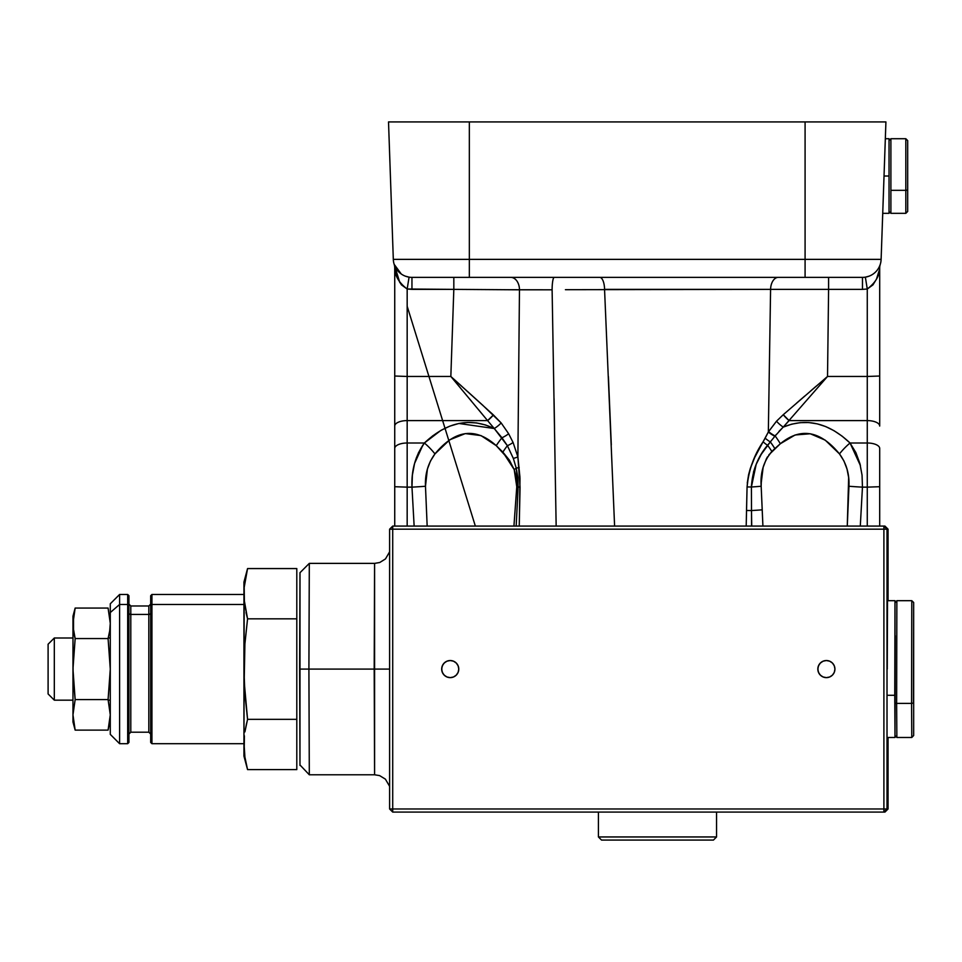<?xml version="1.0" encoding="UTF-8"?>
<svg xmlns="http://www.w3.org/2000/svg" width="962" height="962" viewBox="0 0 962 962"><rect width="100%" height="100%" fill="white"/><g stroke="black" fill="none" stroke-linecap="round" stroke-linejoin="round"><path stroke-width="1.44" d="M882.407 222.655L884.03 176.022L889.032 176.022L884.03 176.022M554.569 429.425L554.04 398.593M570.514 526.082L556.156 526.082L552.116 289.815A12.434 2.14 90 0 1 554.268 277.369A12.434 2.14 -90 0 0 552.116 289.815L509.788 289.73M424.134 526.082L427.164 526.082L425.481 486.267L425.781 477.561L427.417 469.035L430.459 461.051L434.956 453.908L449.759 439.778L465.295 433.597L480.988 435.582L496.248 445.671L509.415 460.185L514.201 469.588L516.438 477.982L516.774 486.808L513.936 526.082L516.774 486.796M879.34 269.985L876.478 279.112L872.955 284.884L867.267 289.009L862.481 289.37L867.267 289.009L867.267 376.467L879.701 376.022L867.267 376.467L867.267 420.598A12.434 5.447 0 0 1 879.701 426.046L879.701 268.037L879.701 426.046A12.434 5.447 180 0 0 867.267 420.598L789.117 420.598L783.272 414.694L827.524 376.467L783.248 427.104A12.434 4.377 39.5 0 1 776.514 421.2L783.272 414.694A12.434 4.064 -135.2 0 0 789.117 420.598L775.144 435.942A12.434 4.016 28.3 0 1 768.578 431.601L776.514 421.2A12.434 4.377 -140.5 0 0 783.248 427.104L818.013 387.325M783.272 414.694L776.514 421.2L768.337 431.998L770.586 289.37L828.595 289.37L827.524 376.467L783.272 414.694M751.575 526.082L751.49 510.557A24.868 0.866 -3.2 0 0 762.217 509.824L761.17 486.255A24.868 0.974 176.5 0 1 751.406 487A24.868 0.974 -3.5 0 0 761.17 486.255C760.172 472.751 763.732 461.147 771.849 451.431A24.868 8.454 -126.8 0 0 767.556 445.286A24.868 8.454 53.2 0 1 771.849 451.431L774.831 448.629A24.868 7.816 -124.9 0 0 770.322 441.919L761.231 454.329L756.168 464.369L751.406 487L751.575 526.082L762.914 526.082L762.217 509.824A24.868 0.866 176.8 0 1 751.49 510.557L751.731 526.082M762.914 526.082L761.17 486.255L761.435 476.755L763.106 467.46L766.413 458.766L771.849 451.431L780.338 443.735L795.129 434.968L810.269 433.766L825.228 440.151L839.477 453.908L843.963 461.014L847.005 469.023L848.652 477.525L847.269 526.082L848.953 486.267A24.868 0.866 3.1 0 0 862.457 487.145A24.868 0.866 -176.9 0 1 848.953 486.267C849.53 474.05 846.368 463.263 839.477 453.908A24.868 7.973 -46.1 0 1 850.047 443.001A24.868 7.973 133.9 0 0 839.477 453.908C820.237 430.543 800.528 427.152 780.338 443.735L768.854 454.858M862.048 475.18L862.457 487.145L860.293 526.082L862.457 487.145L867.267 487.145L867.267 443.001L850.047 443.001L855.891 452.633L859.884 463.504L862.048 475.144L862.457 487.145L867.267 487.145L867.267 526.082L867.267 487.145L879.701 486.712L879.701 526.082L878.751 526.082L879.701 526.082L879.701 486.712L867.267 487.145L867.267 443.001A12.434 5.447 0 0 1 879.701 448.448L879.701 486.712L879.701 448.448A12.434 5.447 180 0 0 867.267 443.001L850.047 443.001L842.171 436.195L834.042 430.711L842.171 436.195M850.312 526.082L853.739 526.082M860.401 465.572L850.047 443.001C828.619 422.847 806.36 417.544 783.248 427.104C806.36 417.544 828.619 422.847 850.047 443.001M848.652 477.561L847.366 470.358M761.435 476.743L761.17 486.255M761.098 483.946L763.119 467.436L762.096 472.029M767.508 456.854L766.437 458.742M825.228 440.151L810.269 433.766M519.949 477.236L517.881 456.878L519.997 478.535L519.324 522.174M520.057 487.421L519.24 526.082L556.156 526.082L552.116 289.815L519.468 289.815A12.434 8.742 90 0 0 510.726 277.369A12.434 8.742 -90 0 1 519.468 289.815L517.881 456.878A12.434 2.561 -10.9 0 1 513.335 458.417L516.245 468.145A12.434 1.732 172 0 0 519.203 467.424A12.434 1.732 -8 0 1 516.245 468.145A24.868 7.215 153 0 0 514.201 469.588L509.427 460.209L502.873 452.116L514.201 469.588L502.873 452.116A24.868 8.502 -53 0 1 507.395 445.707L494.264 428.523L485.485 424.963L494.264 428.523L487.578 420.598L407.166 420.598L407.166 376.467L450.841 376.467L487.578 420.598L450.841 376.467L453.823 289.37L450.841 376.467L453.823 289.37L407.166 289.009L401.467 284.884L397.955 279.112M454.701 289.382L519.468 289.815L517.881 456.878L513.071 442.46L508.633 433.73L501.154 422.931L482.19 404.725M480.976 403.631L467.496 391.438M461.652 386.171L453.09 378.475M450.901 376.515L456.517 383.225M487.337 420.31L487.578 420.598A12.434 4.149 136.4 0 0 493.41 414.959L491.161 412.89M796.584 403.114L804.785 396.019M810.533 391.053L816.161 386.207M460.281 387.734L450.841 376.467L493.41 414.959L487.578 420.598L407.166 420.598A12.434 5.447 180 0 0 394.733 426.046L394.733 448.448L394.733 426.046A12.434 5.447 0 0 1 407.166 420.598L407.166 443.001A12.434 5.447 180 0 0 394.733 448.448L394.733 486.712L394.733 448.448A12.434 5.447 0 0 1 407.166 443.001L407.166 487.145L394.733 486.712L394.733 526.082L395.683 526.082L394.733 526.082L394.733 486.712L407.166 487.145L407.166 526.082L407.166 376.467L450.841 376.467L453.823 289.37L453.823 277.369L453.823 289.37L411.952 289.37L411.952 277.369A18.651 18.651 0 0 1 393.314 259.367L469.336 259.367L393.314 259.367A18.651 18.651 0 0 0 411.952 277.369L469.336 277.369L469.336 259.367L805.086 259.367L469.336 259.367L469.336 277.369L805.086 277.369L805.086 259.367L881.12 259.367L805.086 259.367L805.086 277.369L862.481 277.369A18.651 18.651 0 0 0 881.12 259.367A18.651 18.651 0 0 1 880.278 264.31L880.278 264.31A12.434 12.434 0 0 0 879.701 268.037C879.617 275.757 875.48 282.744 867.267 289.009L867.267 376.467L827.524 376.467L807.948 398.857M879.701 268.037A12.434 12.434 0 0 1 880.242 264.406M394.216 264.478L395.37 267.256M409.054 277.152L405.363 276.166L409.078 277.152L407.166 289.009L407.166 376.467L394.733 376.022L394.733 268.037L394.733 426.046L394.733 376.022L407.166 376.467L407.166 289.009L409.078 277.152M425.781 477.525L425.481 486.267A24.868 0.866 176.9 0 1 411.976 487.145L412.373 475.18L414.55 463.528L412.385 475.144M427.393 469.119L425.481 486.267C424.903 474.074 428.066 463.287 434.956 453.908C454.99 429.689 475.408 426.936 496.248 445.671L502.873 452.116A24.868 8.502 127 0 1 507.395 445.707A12.434 4.076 158.3 0 0 513.071 442.46A12.434 4.076 -21.7 0 1 507.395 445.707L501.972 437.77A12.434 4.125 154.4 0 0 508.633 433.73L501.154 422.931A12.434 4.521 -36.9 0 1 494.264 428.523A12.434 4.521 143.1 0 0 501.154 422.931L508.633 433.73A12.434 4.125 -25.6 0 1 501.972 437.77A24.868 6.842 125.9 0 0 496.248 445.671A24.868 6.842 -54.1 0 1 501.972 437.77L494.264 428.523C470.165 417.087 446.873 421.909 424.386 443.001L418.53 452.657L424.386 443.001L440.861 430.435M416.546 457.335L414.574 463.443L422.847 445.141M411.976 487.097L407.166 487.145L411.976 487.145L414.141 526.082L411.976 487.145A24.868 0.866 -3.1 0 0 425.481 486.267L427.164 526.082M396.729 276.046L395.406 271.452M394.841 268.687L394.733 268.037A12.434 12.434 0 0 0 394.155 264.31L401.286 274.026M881.12 259.367L885.918 121.933L881.12 259.367A18.651 18.651 0 0 1 862.481 277.369L411.952 277.369L411.952 289.37L407.166 289.009C398.953 282.732 394.805 275.745 394.733 268.037A12.434 12.434 0 0 0 394.155 264.31L399.843 282.636L394.167 264.334M407.166 289.009L411.952 289.37L407.166 289.009M469.588 398.893L471.548 401.238M482.515 414.478L478.715 409.884M467.652 422.45L458.718 423.52L449.867 426.13L458.718 423.52L467.652 422.45L476.587 422.931L485.485 424.963M441.149 430.267L432.635 435.906L441.149 430.267L449.867 426.13M441.402 430.122L449.615 426.226M450.096 426.046L458.465 423.569M458.91 423.472L494.264 428.523L487.578 420.598M516.173 526.082L518.133 487L516.173 526.082L518.133 487L516.245 468.145L513.335 458.417L507.395 445.707L513.335 458.417A12.434 2.561 169.1 0 0 517.881 456.878L520.057 487.097L518.133 487L520.057 487.097M514.886 512.698L513.936 526.082M611.303 444.937L608.417 376.779M771.849 451.431L774.831 448.629A24.868 7.816 55.1 0 0 770.322 441.919L767.556 445.286A12.434 4.197 32.1 0 1 763.106 441.774L765.163 438.143A12.434 4.113 -149.6 0 0 770.322 441.919L774.867 436.291L770.322 441.919A24.868 7.816 -124.9 0 1 774.831 448.629A24.868 7.816 55.1 0 0 770.322 441.919A12.434 4.113 30.4 0 1 765.163 438.143L768.337 431.998A12.434 4.016 -151.8 0 0 774.867 436.291L774.867 436.291A12.434 4.016 -151.8 0 1 768.337 431.998L763.106 441.774A12.434 4.197 32.1 0 0 767.556 445.286A12.434 4.197 -147.9 0 1 763.106 441.774L757.371 452.104M604.581 289.935L614.598 526.082L746.199 526.082L747.065 486.94L751.406 487L751.49 510.557L746.524 510.485L747.065 486.94C748.689 470.117 754.04 455.062 763.106 441.774A12.434 4.197 -147.9 0 0 767.556 445.286C757.719 456.866 752.344 470.779 751.406 487L747.065 486.94L748.604 474.687L747.27 483.08M752.308 462.975L750.228 468.722L754.701 457.479L768.337 431.998L770.586 289.37L604.557 289.37A12.434 4.822 90 0 0 599.831 277.381M611.243 443.482L608.417 376.695M751.538 520.189L751.514 515.909M751.406 487L751.43 485.293M753.499 472.089L755.194 466.847M758.489 459.307L761.195 454.389M776.178 434.62L775.144 435.942A24.868 6.445 56.6 0 1 780.338 443.735A24.868 6.445 -123.4 0 0 775.144 435.942M778.992 431.337L783.248 427.104L791.678 424.17L800.204 422.655L791.678 424.17L783.248 427.104L789.117 420.598L867.267 420.598L867.267 443.001L867.267 376.467L827.524 376.467L828.595 289.37L770.586 289.37A12.434 7.744 90 0 1 778.258 277.369M808.753 422.546L817.279 423.869L808.753 422.546L800.204 422.655M825.733 426.587L834.042 430.711L825.733 426.587L817.279 423.869M855.903 452.681L859.884 463.528M860.341 465.307L859.968 463.852M867.267 289.009L865.355 277.152L869.071 276.166L865.367 277.152L867.267 289.009L862.481 289.37L828.595 289.37L828.595 277.369L828.595 289.37L862.481 289.37L862.481 277.369L862.481 289.37L867.267 289.009M879.064 267.256L880.026 265.055M879.436 266.498A18.651 18.651 0 0 1 865.355 277.152M393.314 259.367L388.516 121.933L393.314 259.367M469.336 121.933L388.516 121.933L469.336 121.933L469.336 259.367L469.336 121.933L805.086 121.933L469.336 121.933M805.086 259.367L805.086 121.933L805.086 259.367M885.918 121.933L805.086 121.933L885.918 121.933M889.032 213.336L889.032 176.022L889.032 213.336L882.731 213.336L882.527 219.108M599.735 277.369A12.434 4.822 -90 0 1 604.557 289.37L614.598 526.082L522.991 526.082M778.318 277.369A12.434 7.744 -90 0 0 770.586 289.37L565.415 289.694M774.831 448.629L780.338 443.735M570.707 526.082L746.199 526.082L746.524 510.485L751.49 510.557M748.604 474.687L750.228 468.734M483.116 405.567L450.841 376.467M493.41 414.959L501.154 422.931M508.633 433.73L513.071 442.46L517.881 456.878M518.133 487A24.868 1.72 -174.5 0 1 516.774 486.808A24.868 1.72 5.5 0 0 518.133 487L517.881 477.441L516.245 468.145A24.868 7.215 -27 0 0 514.201 469.588L516.774 486.808M411.976 487.145C411.267 470.37 415.404 455.663 424.386 443.001L407.166 443.001L424.386 443.001A24.868 7.973 46.1 0 1 434.956 453.908A24.868 7.973 -133.9 0 0 424.386 443.001L432.635 435.906M414.55 463.528L418.518 452.681M151.936 604.473L243.951 604.473L151.936 604.473L151.936 594.468L151.936 604.473L150.685 605.543L151.936 604.473L151.936 743.698L151.936 604.473M243.951 594.468L151.936 594.468L150.685 595.718L150.685 741.822M148.821 723.737L148.821 614.429A1.864 1.611 180 0 0 150.685 612.818A1.864 1.611 0 0 1 148.821 614.429L148.821 605.976L150.685 604.112M128.932 734.054L130.796 732.19L130.796 614.429A1.864 1.611 0 0 1 128.932 612.818A1.864 1.611 180 0 0 130.796 614.429L130.796 605.976L130.796 614.429L148.821 614.429L130.796 614.429L130.796 723.737M110.281 603.932L110.281 734.367L119.601 743.698L119.601 604.473L119.601 743.698L127.681 743.698L128.932 742.448L128.932 605.543L127.681 604.473L127.681 743.698L127.681 604.473L128.932 605.543L128.932 595.718L127.681 594.468L127.681 604.473L127.681 594.468L119.601 594.468L119.601 604.473L127.681 604.473L119.601 604.473L119.601 594.468L110.281 603.799L110.281 612.541L119.601 604.473L110.281 612.541L110.281 733.814M246.657 722.895L244.901 731.902L247.559 719.336L244.901 694.215L247.559 719.336L296.801 719.336L296.801 769.6L247.559 769.6L296.801 769.6L296.801 568.566L247.559 568.566L296.801 568.566L296.801 618.831L247.559 618.831L244.42 602.416L244.192 587.421L243.951 756.132L247.559 769.6L244.901 757.034L243.975 742.375M128.932 741.822L128.932 595.875M130.796 732.19L148.821 732.19L148.821 605.976L130.796 605.976L128.932 604.112M150.685 595.875L150.685 742.448L151.936 743.698L243.951 743.698M246.044 612.553L247.559 618.831L244.901 643.951L247.559 618.831L244.192 599.975L243.951 582.034L243.951 669.083L244.901 694.215L243.951 669.083L243.951 756.132M244.192 738.179L244.192 750.745L244.408 735.834M246.044 763.323L246.2 764.02M246.693 766.161L246.861 766.882M247.222 768.313L245.009 757.719M244.059 748.64L244.095 749.35M244.192 750.745L244.901 757.034M247.559 618.831L296.801 618.831L296.801 719.336L247.559 719.336L244.901 731.902L247.559 719.336L244.192 681.649L247.559 719.336M243.951 669.083L244.901 643.951L244.192 681.649M243.951 582.034L247.559 568.566L244.192 587.421L246.044 574.855M243.951 593.698L244.192 587.409M895.213 635.714L894.985 735.449L896.861 737.481L911.784 737.481L913.672 735.521L913.659 602.489L911.784 600.685L896.861 600.685L896.644 703.39L911.567 703.39L911.784 600.685L911.567 703.39A1.864 0.938 -0.1 0 0 913.443 702.452L913.672 602.693L913.443 702.452A1.864 0.938 179.9 0 1 911.567 703.39L911.784 737.481L911.567 703.39L896.644 703.39L896.861 737.481L896.644 703.39A1.864 0.938 179.9 0 1 894.78 702.452L895.213 703.054M913.599 693.975L913.647 640.367L913.599 693.975M894.78 702.452A1.864 0.938 -0.1 0 0 896.644 703.39L896.861 600.685L894.973 602.861L894.78 702.452M894.997 600.685L894.997 737.481L894.768 695.285L887.265 695.285L894.768 695.285L894.997 600.685L895.057 602.116L894.997 600.685L887.397 600.685M889.032 176.022L889.032 138.72L889.032 176.022M890.896 213.215L890.896 190.32L890.896 213.336L889.032 211.472M890.896 213.336L905.819 213.336L905.819 190.32L890.896 190.32L905.819 190.32L905.819 213.215M907.683 211.351L907.683 189.598A1.864 0.709 180 0 1 905.819 190.32A1.864 0.709 0 0 0 907.683 189.598L907.683 211.472L905.819 213.336M905.819 138.841L905.819 190.32L905.819 138.72L907.683 140.584L907.683 189.598L907.683 152.176M905.819 138.72L890.896 138.72L890.896 190.32L890.896 138.841M716.558 836.952L713.443 840.066L716.558 836.952L716.558 812.084L716.558 836.952L598.424 836.952L598.424 812.084L598.424 836.952L716.558 836.952M601.527 840.066L598.424 836.952L601.527 840.066L713.443 840.066L601.527 840.066M389.61 551.815L385.497 558.91L379.749 562.505L374.591 563.383L374.591 774.783L374.591 563.383L309.307 563.383L308.91 669.083L309.307 563.383L299.976 572.715L299.627 669.083L389.61 669.083L374.194 669.083L374.591 563.383L374.591 774.783L374.194 669.083L308.91 669.083L309.307 774.783L308.91 669.083L299.627 669.083L299.976 765.451L300.012 573.172M887.253 669.083L887.541 591.365L887.253 669.083M450.3 660.533A8.55 8.55 -90 0 0 441.823 669.083L441.678 669.083A8.55 8.55 90 0 1 450.228 660.533A8.55 8.55 90 0 1 458.778 669.083A8.55 8.55 90 0 1 450.228 677.633A8.55 8.55 90 0 1 441.678 669.083L441.823 669.083A8.55 8.55 -90 0 0 450.3 677.633M826.454 660.533A8.55 8.55 -90 0 0 817.977 669.083L817.832 669.083A8.55 8.55 90 0 1 826.382 660.533A8.55 8.55 90 0 1 834.932 669.083A8.55 8.55 90 0 1 826.382 677.633A8.55 8.55 90 0 1 817.832 669.083L817.977 669.083A8.55 8.55 -90 0 0 826.454 677.633M887.673 737.481L887.541 746.801L887.673 737.481M300.012 764.994L309.307 774.783L374.591 774.783L379.617 775.612L385.401 779.148L389.61 786.339M884.956 526.082L888.058 529.184L887.012 529.184L883.91 526.082L884.956 526.082L888.058 529.184L888.058 600.685L888.058 529.184L887.012 529.184L883.91 526.082L883.898 529.184L887.012 529.184L883.898 529.184L883.91 526.082L586.002 526.082L884.956 526.082M392.724 526.082L389.61 529.184L392.712 529.184L392.724 526.082L392.712 529.184L883.898 529.184L883.898 808.982L887.012 808.982L887.012 529.184L887.012 808.982L883.898 808.982L883.898 529.184L392.712 529.184L392.712 808.982L883.898 808.982L392.712 808.982L392.712 529.184L389.61 529.184L389.61 808.982L392.724 812.084L392.712 808.982L389.61 808.982L392.712 808.982L392.724 812.084L883.91 812.084L883.898 808.982L883.91 812.084L887.012 808.982L888.058 808.982L884.956 812.084L883.91 812.084L887.012 808.982L888.058 808.982L888.058 737.481L888.058 808.982L884.956 812.084L392.724 812.084L389.61 808.982L389.61 529.184L392.724 526.082L556.168 526.082L392.724 526.082M585.197 526.082L570.466 526.082L585.197 526.082M458.778 669.083L458.116 672.354L456.265 675.132L453.499 676.983L450.228 677.633L446.957 676.983L444.179 675.132L442.328 672.354L441.678 669.083L442.328 665.812L444.179 663.034L446.957 661.183L450.228 660.533L453.499 661.183L456.265 663.034L458.116 665.812L458.778 669.083M834.932 669.083L834.282 672.354L832.431 675.132L829.653 676.983L826.382 677.633L823.111 676.983L820.346 675.132L818.482 672.354L817.832 669.083L818.482 665.812L820.346 663.034L823.111 661.183L826.382 660.533L829.653 661.183L832.431 663.034L834.282 665.812L834.932 669.083M54.317 700.168L72.968 700.168L54.317 700.168L54.317 637.998L54.317 700.168L48.1 693.951L54.317 700.168M108.237 700.168L110.281 700.168L108.237 700.168M110.281 637.998L108.237 637.998L110.281 637.998M72.968 637.998L54.317 637.998L48.1 644.215L48.1 693.951L48.1 644.215L54.317 637.998L72.968 637.998M72.968 616.233L75.156 608.056L72.968 616.233L72.968 669.083L75.156 638.564L73.112 627.128L72.968 616.233M74.964 729.328L72.968 714.85L72.968 669.083L72.968 714.85L75.156 699.59L73.112 676.719L72.968 623.316L75.156 608.056L108.081 608.056L75.156 608.056L72.968 623.316L73.545 630.94L73.545 615.68M108.081 638.564L75.156 638.564L108.081 638.564L109.692 630.94L108.081 638.564L110.281 669.131L108.081 699.59L110.281 714.85L108.081 730.11L75.156 730.11L72.968 714.85L72.968 721.933L72.968 714.85L74.242 726.298M73.545 707.226L72.968 714.85L75.156 699.59L108.081 699.59L75.156 699.59L72.968 669.083L75.156 638.564L74.242 634.752M108.081 608.056L110.281 623.316L109.692 630.94M72.968 714.85L73.545 722.474M72.968 721.933L75.156 730.11L108.081 730.11L109.692 722.474M407.166 306.253L475.348 526.082L407.166 306.253M148.821 732.19L150.685 734.054M894.997 737.481L887.397 737.481M885.329 138.72L889.032 138.72M890.896 138.72L889.032 140.584"/></g></svg>

